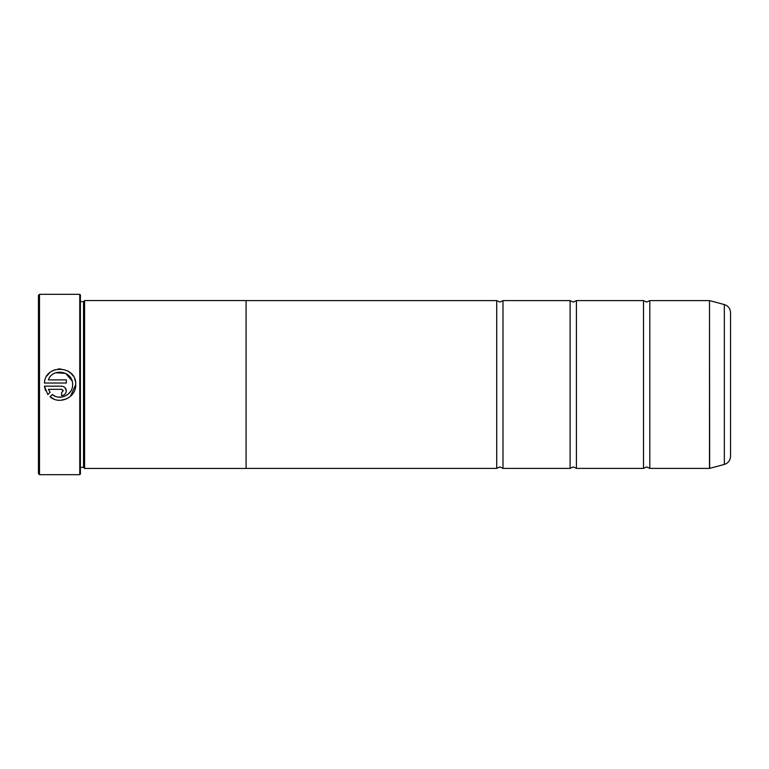 <?xml version="1.0" encoding="UTF-8"?>
<svg xmlns="http://www.w3.org/2000/svg" width="769" height="769" viewBox="0 0 769 769"><rect width="100%" height="100%" fill="white"/><g stroke="black" fill="none" stroke-linecap="round" stroke-linejoin="round"><path stroke-width="1.15" d="M649.805 468.388L709.499 468.388L709.499 300.612L649.805 300.612L649.805 468.388L646.662 466.927L643.509 468.388L576.404 468.388L573.251 466.927L570.108 468.388L502.993 468.388L499.85 466.927L496.707 468.388L246.08 468.388M643.509 468.388L643.509 300.612L576.404 300.612L576.404 468.388M570.108 468.388L570.108 300.612L502.993 300.612L502.993 468.388M53.859 399.053L50.091 396.766C59.54 405.321 76.4 397.333 75.746 384.606L70.44 396.371M72.603 384.606L72.603 384.606C73.103 394.632 59.972 401.091 52.321 394.535L54.887 396.073M58.742 397.102L62.01 397.015M68.47 393.92L70.729 391.19M66.788 398.784L60.962 400.284M75.737 384.5C76.612 365.285 45.333 363.814 44.4 383.029L66.317 383.029L66.317 379.886L48.38 379.886C52.628 367.313 73.257 371.216 72.603 384.5M47.005 375.82L49.774 372.705M52.186 370.994L54.907 369.754M57.8 369.053L60.78 368.909M67.864 370.985L71.344 373.705M71.373 373.734L73.228 376.07M74.583 378.684L75.439 381.52M63.173 390.883L61.607 392.459L61.607 395.602C64.471 395.314 66.038 393.747 66.317 390.883C66.038 388.028 64.471 386.461 61.607 386.173L44.4 386.173L47.87 394.545L50.1 392.305L48.38 389.316L61.607 389.316L63.173 390.883L62.712 389.777M64.942 387.557L66.317 390.883M39.498 474.684L38.45 473.637L38.45 295.363L39.498 294.316L39.498 474.684L79.765 474.684L79.765 294.316L39.498 294.316M79.765 294.316L80.399 294.95L80.399 474.05L79.765 474.684M83.542 301.631L83.542 467.369L84.59 468.427L84.59 300.573L83.542 301.631L80.399 301.631M730.55 312.666L730.55 456.334C730.3 460.439 728.233 463.14 724.331 464.438L724.331 304.562C728.233 305.86 730.3 308.561 730.55 312.666M84.59 468.427L246.08 468.427L246.08 300.573L84.59 300.573M246.08 300.612L496.707 300.612L496.707 468.388M52.321 394.535L50.091 396.766M45.506 390.585L44.4 386.173M64.221 394.805L63.414 395.237M62.529 395.506L61.607 395.602M48.38 389.316L50.1 392.305M72.036 380.886L65.682 373.378L55.849 372.754M709.499 300.612L709.662 468.369L724.331 464.438M649.805 300.612L646.662 302.073L643.509 300.612M576.404 300.612L573.251 302.073L570.108 300.612M502.993 300.612L499.85 302.073L496.707 300.612M724.331 304.562L709.662 300.631M80.399 467.369L83.542 467.369"/></g></svg>

